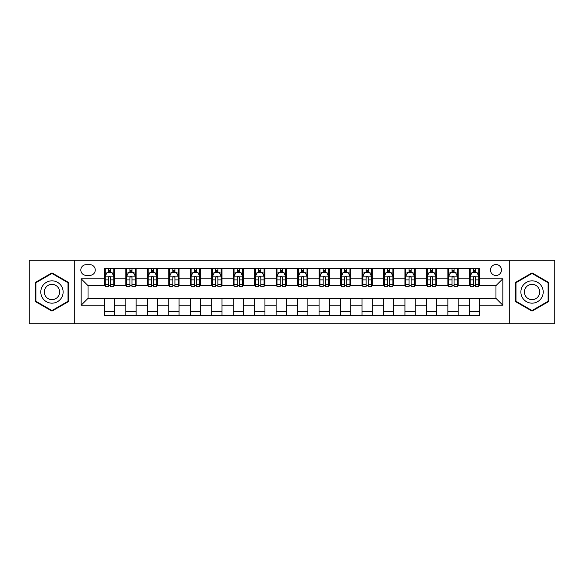 <?xml version="1.0" encoding="UTF-8"?>
<svg xmlns="http://www.w3.org/2000/svg" width="584" height="584" viewBox="0 0 584 584"><rect width="100%" height="100%" fill="white"/><g stroke="black" fill="none" stroke-linecap="round" stroke-linejoin="round"><path stroke-width="0.88" d="M495.969 264.516A5.497 5.497 0 0 0 490.472 270.012A5.497 5.497 0 0 0 495.969 275.509A5.497 5.497 0 0 0 501.466 270.012A5.497 5.497 0 0 0 495.969 264.516M509.715 323.777L554.8 323.777L554.8 260.223L509.715 260.223L509.715 323.777L74.285 323.777L74.285 260.223L29.2 260.223L29.2 323.777L74.285 323.777M86.14 275.341L89.921 275.341A5.322 5.322 0 0 0 95.243 270.012A5.322 5.322 0 0 0 89.921 264.691L86.14 264.691A5.322 5.322 0 0 0 80.818 270.012A5.322 5.322 0 0 0 86.14 275.341M509.715 260.223L74.285 260.223M104.346 305.228L81.161 305.228L81.161 278.772L104.346 278.772L104.346 285.642L88.031 285.642L88.031 298.358L104.346 298.358L104.346 315.615L479.654 315.615L479.654 298.358L495.969 298.358L495.969 285.642L479.654 285.642L479.654 278.772L502.839 278.772L502.839 305.228L479.654 305.228M479.654 278.772L479.654 268.385L104.346 268.385L104.346 278.772M469.346 268.385L469.346 285.642L470.208 285.642M473.471 285.642L475.529 285.642M478.792 285.642L479.654 285.642M469.346 285.642L457.323 285.642M447.877 268.385L447.877 285.642L448.738 285.642M452.001 285.642L454.06 285.642M447.877 285.642L435.854 285.642M426.408 268.385L426.408 285.642L427.262 285.642M430.525 285.642L432.591 285.642M426.408 285.642L414.384 285.642M404.938 268.385L404.938 285.642L405.792 285.642M409.055 285.642L411.121 285.642M404.938 285.642L392.915 285.642M383.462 268.385L383.462 285.642L384.323 285.642M387.586 285.642L389.645 285.642M383.462 285.642L371.439 285.642M361.992 268.385L361.992 285.642L362.854 285.642M366.117 285.642L368.175 285.642M361.992 285.642L349.969 285.642M340.523 268.385L340.523 285.642L341.385 285.642M344.648 285.642L346.706 285.642M340.523 285.642L328.5 285.642M319.054 268.385L319.054 285.642L319.915 285.642M323.178 285.642L325.237 285.642M319.054 285.642L307.031 285.642M297.584 268.385L297.584 285.642L298.439 285.642M301.702 285.642L303.768 285.642M297.584 285.642L285.561 285.642M276.115 268.385L276.115 285.642L276.969 285.642M280.232 285.642L282.298 285.642M276.115 285.642L264.085 285.642M254.639 268.385L254.639 285.642L255.5 285.642M258.763 285.642L260.822 285.642M254.639 285.642L242.615 285.642M233.169 268.385L233.169 285.642L234.031 285.642M237.294 285.642L239.352 285.642M233.169 285.642L221.146 285.642M211.7 268.385L211.7 285.642L212.561 285.642M215.824 285.642L217.883 285.642M211.7 285.642L199.677 285.642M190.231 268.385L190.231 285.642L191.085 285.642M194.355 285.642L196.414 285.642M190.231 285.642L178.208 285.642M168.761 268.385L168.761 285.642L169.615 285.642M172.879 285.642L174.945 285.642M168.761 285.642L156.738 285.642M147.285 268.385L147.285 285.642L148.146 285.642M151.409 285.642L153.475 285.642M147.285 285.642L135.262 285.642M125.815 268.385L125.815 285.642L126.677 285.642M129.94 285.642L131.999 285.642M125.815 285.642L113.792 285.642M104.346 285.642L105.208 285.642M108.471 285.642L110.529 285.642M104.346 298.358L114.654 298.358L114.654 315.615M479.654 298.358L114.654 298.358M114.654 268.385L114.654 285.642M104.346 272.677L105.208 272.677M108.471 272.677L110.529 272.677M113.792 272.677L114.654 272.677M104.346 311.323L114.654 311.323M125.815 298.358L125.815 315.615M136.123 268.385L136.123 285.642M125.815 272.677L126.677 272.677M129.94 272.677L131.999 272.677M135.262 272.677L136.123 272.677M136.123 298.358L136.123 315.615M125.815 311.323L136.123 311.323M147.285 298.358L147.285 315.615M157.592 298.358L157.592 315.615M147.285 311.323L157.592 311.323M157.592 268.385L157.592 285.642M147.285 272.677L148.146 272.677M151.409 272.677L153.475 272.677M156.738 272.677L157.592 272.677M168.761 298.358L168.761 315.615M179.062 298.358L179.062 315.615M168.761 311.323L179.062 311.323M179.062 268.385L179.062 285.642M168.761 272.677L169.615 272.677M172.879 272.677L174.945 272.677M178.208 272.677L179.062 272.677M190.231 298.358L190.231 315.615M200.538 298.358L200.538 315.615M190.231 311.323L200.538 311.323M200.538 268.385L200.538 285.642M190.231 272.677L191.085 272.677M194.355 272.677L196.414 272.677M199.677 272.677L200.538 272.677M211.7 298.358L211.7 315.615M222.008 298.358L222.008 315.615M211.7 311.323L222.008 311.323M222.008 268.385L222.008 285.642M211.7 272.677L212.561 272.677M215.824 272.677L217.883 272.677M221.146 272.677L222.008 272.677M233.169 298.358L233.169 315.615M243.477 298.358L243.477 315.615M233.169 311.323L243.477 311.323M243.477 268.385L243.477 285.642M233.169 272.677L234.031 272.677M237.294 272.677L239.352 272.677M242.615 272.677L243.477 272.677M254.639 298.358L254.639 315.615M264.946 298.358L264.946 315.615M254.639 311.323L264.946 311.323M264.946 268.385L264.946 285.642M254.639 272.677L255.5 272.677M258.763 272.677L260.822 272.677M264.085 272.677L264.946 272.677M276.115 298.358L276.115 315.615M286.416 298.358L286.416 315.615M276.115 311.323L286.416 311.323M286.416 268.385L286.416 285.642M276.115 272.677L276.969 272.677M280.232 272.677L282.298 272.677M285.561 272.677L286.416 272.677M297.584 298.358L297.584 315.615M307.885 298.358L307.885 315.615M297.584 311.323L307.885 311.323M307.885 268.385L307.885 285.642M297.584 272.677L298.439 272.677M301.702 272.677L303.768 272.677M307.031 272.677L307.885 272.677M319.054 298.358L319.054 315.615M329.361 298.358L329.361 315.615M319.054 311.323L329.361 311.323M329.361 268.385L329.361 285.642M319.054 272.677L319.915 272.677M323.178 272.677L325.237 272.677M328.5 272.677L329.361 272.677M340.523 298.358L340.523 315.615M350.831 298.358L350.831 315.615M340.523 311.323L350.831 311.323M350.831 268.385L350.831 285.642M340.523 272.677L341.385 272.677M344.648 272.677L346.706 272.677M349.969 272.677L350.831 272.677M361.992 298.358L361.992 315.615M372.3 298.358L372.3 315.615M361.992 311.323L372.3 311.323M372.3 268.385L372.3 285.642M361.992 272.677L362.854 272.677M366.117 272.677L368.175 272.677M371.439 272.677L372.3 272.677M383.462 298.358L383.462 315.615M393.769 298.358L393.769 315.615M383.462 311.323L393.769 311.323M393.769 268.385L393.769 285.642M383.462 272.677L384.323 272.677M387.586 272.677L389.645 272.677M392.915 272.677L393.769 272.677M404.938 298.358L404.938 315.615M415.239 298.358L415.239 315.615M404.938 311.323L415.239 311.323M415.239 268.385L415.239 285.642M404.938 272.677L405.792 272.677M409.055 272.677L411.121 272.677M414.384 272.677L415.239 272.677M426.408 298.358L426.408 315.615M436.715 298.358L436.715 315.615M426.408 311.323L436.715 311.323M436.715 268.385L436.715 285.642M426.408 272.677L427.262 272.677M430.525 272.677L432.591 272.677M435.854 272.677L436.715 272.677M447.877 298.358L447.877 315.615M458.184 298.358L458.184 315.615M447.877 311.323L458.184 311.323M458.184 268.385L458.184 285.642M447.877 272.677L448.738 272.677M452.001 272.677L454.06 272.677M457.323 272.677L458.184 272.677M469.346 298.358L469.346 315.615M469.346 311.323L479.654 311.323M469.346 272.677L470.208 272.677M473.471 272.677L475.529 272.677M478.792 272.677L479.654 272.677M88.031 285.642L81.161 278.772M88.031 298.358L81.161 305.228M502.839 278.772L495.969 285.642M502.839 305.228L495.969 298.358M51.961 311.141L68.532 301.57L68.532 282.43L51.961 272.859L35.383 282.43L35.383 301.57L51.961 311.141M548.617 282.43L532.039 272.859L515.468 282.43L515.468 301.57L532.039 311.141L548.617 301.57L548.617 282.43M110.529 270.618L108.471 270.618M113.792 284.525L110.529 284.525L110.529 286.678L113.792 286.678L113.792 276.196L112.077 272.764L106.923 272.764L105.208 276.196L105.208 286.678L108.471 286.678L108.471 284.525L105.208 284.525M105.208 276.196L105.208 268.385M113.792 276.196L113.792 268.385M108.471 272.764L108.471 268.385M110.529 268.385L110.529 272.764M110.529 284.525L110.529 277.488C109.843 276.159 109.157 276.159 108.471 277.488L108.471 284.525M131.999 270.618L129.94 270.618M135.262 284.525L131.999 284.525L131.999 286.678L135.262 286.678L135.262 276.196L133.546 272.764L128.392 272.764L126.677 276.196L126.677 286.678L129.94 286.678L129.94 284.525L126.677 284.525M126.677 276.196L126.677 268.385M135.262 276.196L135.262 268.385M129.94 272.764L129.94 268.385M131.999 268.385L131.999 272.764M131.999 284.525L131.999 277.488C131.312 276.159 130.626 276.159 129.94 277.488L129.94 284.525M153.475 270.618L151.409 270.618M156.738 284.525L153.475 284.525L153.475 286.678L156.738 286.678L156.738 276.196L155.016 272.764L149.862 272.764L148.146 276.196L148.146 286.678L151.409 286.678L151.409 284.525L148.146 284.525M148.146 276.196L148.146 268.385M156.738 276.196L156.738 268.385M151.409 272.764L151.409 268.385M153.475 268.385L153.475 272.764M153.475 284.525L153.475 277.488C152.789 276.159 152.095 276.159 151.409 277.488L151.409 284.525M174.945 270.618L172.879 270.618M178.208 284.525L174.945 284.525L174.945 286.678L178.208 286.678L178.208 276.196L176.485 272.764L171.338 272.764L169.615 276.196L169.615 286.678L172.879 286.678L172.879 284.525L169.615 284.525M169.615 276.196L169.615 268.385M178.208 276.196L178.208 268.385M172.879 272.764L172.879 268.385M174.945 268.385L174.945 272.764M174.945 284.525L174.945 277.488C174.258 276.159 173.572 276.159 172.879 277.488L172.879 284.525M196.414 270.618L194.355 270.618M199.677 284.525L196.414 284.525L196.414 286.678L199.677 286.678L199.677 276.196L197.961 272.764L192.808 272.764L191.085 276.196L191.085 286.678L194.355 286.678L194.355 284.525L191.085 284.525M191.085 276.196L191.085 268.385M199.677 276.196L199.677 268.385M194.355 272.764L194.355 268.385M196.414 268.385L196.414 272.764M196.414 284.525L196.414 277.488C195.728 276.159 195.041 276.159 194.355 277.488L194.355 284.525M61.627 286.416A11.162 11.162 0 0 0 46.377 282.327A11.162 11.162 0 0 0 42.289 297.584A11.162 11.162 0 0 0 57.539 301.673A11.162 11.162 0 0 0 61.627 286.416M58.575 288.175A7.643 7.643 0 0 0 48.136 285.379A7.643 7.643 0 0 0 45.34 295.825A7.643 7.643 0 0 0 55.779 298.621A7.643 7.643 0 0 0 58.575 288.175M51.961 310.542L35.901 301.271L35.901 282.729L51.961 273.458L68.021 282.729L68.021 301.271L51.961 310.542M532.039 303.162A11.162 11.162 0 0 0 543.208 292A11.162 11.162 0 0 0 532.039 280.838A11.162 11.162 0 0 0 520.877 292A11.162 11.162 0 0 0 532.039 303.162M532.039 299.643A7.643 7.643 0 0 0 539.682 292A7.643 7.643 0 0 0 532.039 284.357A7.643 7.643 0 0 0 524.395 292A7.643 7.643 0 0 0 532.039 299.643M515.979 282.729L532.039 273.458L548.099 282.729L548.099 301.271L532.039 310.542L515.979 301.271L515.979 282.729M217.883 270.618L215.824 270.618M221.146 284.525L217.883 284.525L217.883 286.678L221.146 286.678L221.146 276.196L219.431 272.764L214.277 272.764L212.561 276.196L212.561 286.678L215.824 286.678L215.824 284.525L212.561 284.525M212.561 276.196L212.561 268.385M221.146 276.196L221.146 268.385M215.824 272.764L215.824 268.385M217.883 268.385L217.883 272.764M217.883 284.525L217.883 277.488C217.197 276.159 216.511 276.159 215.824 277.488L215.824 284.525M239.352 270.618L237.294 270.618M242.615 284.525L239.352 284.525L239.352 286.678L242.615 286.678L242.615 276.196L240.9 272.764L235.746 272.764L234.031 276.196L234.031 286.678L237.294 286.678L237.294 284.525L234.031 284.525M234.031 276.196L234.031 268.385M242.615 276.196L242.615 268.385M237.294 272.764L237.294 268.385M239.352 268.385L239.352 272.764M239.352 284.525L239.352 277.488C238.666 276.159 237.98 276.159 237.294 277.488L237.294 284.525M260.822 270.618L258.763 270.618M264.085 284.525L260.822 284.525L260.822 286.678L264.085 286.678L264.085 276.196L262.369 272.764L257.216 272.764L255.5 276.196L255.5 286.678L258.763 286.678L258.763 284.525L255.5 284.525M255.5 276.196L255.5 268.385M264.085 276.196L264.085 268.385M258.763 272.764L258.763 268.385M260.822 268.385L260.822 272.764M260.822 284.525L260.822 277.488C260.136 276.159 259.449 276.159 258.763 277.488L258.763 284.525M282.298 270.618L280.232 270.618M285.561 284.525L282.298 284.525L282.298 286.678L285.561 286.678L285.561 276.196L283.839 272.764L278.685 272.764L276.969 276.196L276.969 286.678L280.232 286.678L280.232 284.525L276.969 284.525M276.969 276.196L276.969 268.385M285.561 276.196L285.561 268.385M280.232 272.764L280.232 268.385M282.298 268.385L282.298 272.764M282.298 284.525L282.298 277.488C281.612 276.159 280.919 276.159 280.232 277.488L280.232 284.525M303.768 270.618L301.702 270.618M307.031 284.525L303.768 284.525L303.768 286.678L307.031 286.678L307.031 276.196L305.315 272.764L300.161 272.764L298.439 276.196L298.439 286.678L301.702 286.678L301.702 284.525L298.439 284.525M298.439 276.196L298.439 268.385M307.031 276.196L307.031 268.385M301.702 272.764L301.702 268.385M303.768 268.385L303.768 272.764M303.768 284.525L303.768 277.488C303.081 276.159 302.395 276.159 301.702 277.488L301.702 284.525M325.237 270.618L323.178 270.618M328.5 284.525L325.237 284.525L325.237 286.678L328.5 286.678L328.5 276.196L326.784 272.764L321.631 272.764L319.915 276.196L319.915 286.678L323.178 286.678L323.178 284.525L319.915 284.525M319.915 276.196L319.915 268.385M328.5 276.196L328.5 268.385M323.178 272.764L323.178 268.385M325.237 268.385L325.237 272.764M325.237 284.525L325.237 277.488C324.551 276.159 323.864 276.159 323.178 277.488L323.178 284.525M346.706 270.618L344.648 270.618M349.969 284.525L346.706 284.525L346.706 286.678L349.969 286.678L349.969 276.196L348.254 272.764L343.1 272.764L341.385 276.196L341.385 286.678L344.648 286.678L344.648 284.525L341.385 284.525M341.385 276.196L341.385 268.385M349.969 276.196L349.969 268.385M344.648 272.764L344.648 268.385M346.706 268.385L346.706 272.764M346.706 284.525L346.706 277.488C346.02 276.159 345.334 276.159 344.648 277.488L344.648 284.525M368.175 270.618L366.117 270.618M371.439 284.525L368.175 284.525L368.175 286.678L371.439 286.678L371.439 276.196L369.723 272.764L364.569 272.764L362.854 276.196L362.854 286.678L366.117 286.678L366.117 284.525L362.854 284.525M362.854 276.196L362.854 268.385M371.439 276.196L371.439 268.385M366.117 272.764L366.117 268.385M368.175 268.385L368.175 272.764M368.175 284.525L368.175 277.488C367.489 276.159 366.803 276.159 366.117 277.488L366.117 284.525M389.645 270.618L387.586 270.618M392.915 284.525L389.645 284.525L389.645 286.678L392.915 286.678L392.915 276.196L391.192 272.764L386.039 272.764L384.323 276.196L384.323 286.678L387.586 286.678L387.586 284.525L384.323 284.525M384.323 276.196L384.323 268.385M392.915 276.196L392.915 268.385M387.586 272.764L387.586 268.385M389.645 268.385L389.645 272.764M389.645 284.525L389.645 277.488C388.959 276.159 388.272 276.159 387.586 277.488L387.586 284.525M411.121 270.618L409.055 270.618M414.384 284.525L411.121 284.525L411.121 286.678L414.384 286.678L414.384 276.196L412.662 272.764L407.515 272.764L405.792 276.196L405.792 286.678L409.055 286.678L409.055 284.525L405.792 284.525M405.792 276.196L405.792 268.385M414.384 276.196L414.384 268.385M409.055 272.764L409.055 268.385M411.121 268.385L411.121 272.764M411.121 284.525L411.121 277.488C410.435 276.159 409.749 276.159 409.055 277.488L409.055 284.525M432.591 270.618L430.525 270.618M435.854 284.525L432.591 284.525L432.591 286.678L435.854 286.678L435.854 276.196L434.138 272.764L428.984 272.764L427.262 276.196L427.262 286.678L430.525 286.678L430.525 284.525L427.262 284.525M427.262 276.196L427.262 268.385M435.854 276.196L435.854 268.385M430.525 272.764L430.525 268.385M432.591 268.385L432.591 272.764M432.591 284.525L432.591 277.488C431.904 276.159 431.218 276.159 430.525 277.488L430.525 284.525M454.06 270.618L452.001 270.618M457.323 284.525L454.06 284.525L454.06 286.678L457.323 286.678L457.323 276.196L455.608 272.764L450.454 272.764L448.738 276.196L448.738 286.678L452.001 286.678L452.001 284.525L448.738 284.525M448.738 276.196L448.738 268.385M457.323 276.196L457.323 268.385M452.001 272.764L452.001 268.385M454.06 268.385L454.06 272.764M454.06 284.525L454.06 277.488C453.374 276.159 452.688 276.159 452.001 277.488L452.001 284.525M475.529 270.618L473.471 270.618M478.792 284.525L475.529 284.525L475.529 286.678L478.792 286.678L478.792 276.196L477.077 272.764L471.923 272.764L470.208 276.196L470.208 286.678L473.471 286.678L473.471 284.525L470.208 284.525M470.208 276.196L470.208 268.385M478.792 276.196L478.792 268.385M473.471 272.764L473.471 268.385M475.529 268.385L475.529 272.764M475.529 284.525L475.529 277.488C474.843 276.159 474.157 276.159 473.471 277.488L473.471 284.525M125.815 305.228L114.654 305.228M125.815 278.772L114.654 278.772M147.285 278.772L136.123 278.772M147.285 305.228L136.123 305.228M168.761 278.772L157.592 278.772M168.761 305.228L157.592 305.228M190.231 278.772L179.062 278.772M190.231 305.228L179.062 305.228M211.7 278.772L200.538 278.772M211.7 305.228L200.538 305.228M233.169 278.772L222.008 278.772M233.169 305.228L222.008 305.228M254.639 278.772L243.477 278.772M254.639 305.228L243.477 305.228M276.115 278.772L264.946 278.772M276.115 305.228L264.946 305.228M297.584 278.772L286.416 278.772M297.584 305.228L286.416 305.228M319.054 278.772L307.885 278.772M319.054 305.228L307.885 305.228M340.523 278.772L329.361 278.772M340.523 305.228L329.361 305.228M361.992 278.772L350.831 278.772M361.992 305.228L350.831 305.228M383.462 278.772L372.3 278.772M383.462 305.228L372.3 305.228M404.938 278.772L393.769 278.772M404.938 305.228L393.769 305.228M426.408 278.772L415.239 278.772M426.408 305.228L415.239 305.228M447.877 278.772L436.715 278.772M447.877 305.228L436.715 305.228M469.346 278.772L458.184 278.772M469.346 305.228L458.184 305.228M113.749 276.115L105.251 276.115M105.208 272.969L106.821 272.969M112.179 272.969L113.792 272.969M108.471 279.918L105.208 279.918M113.792 279.918L110.529 279.918M110.529 271.706L108.471 271.706M135.225 276.115L126.721 276.115M126.677 272.969L128.29 272.969M133.648 272.969L135.262 272.969M129.94 279.918L126.677 279.918M135.262 279.918L131.999 279.918M131.999 271.706L129.94 271.706M156.695 276.115L148.19 276.115M148.146 272.969L149.76 272.969M155.118 272.969L156.738 272.969M151.409 279.918L148.146 279.918M156.738 279.918L153.475 279.918M153.475 271.706L151.409 271.706M178.164 276.115L169.659 276.115M169.615 272.969L171.229 272.969M176.594 272.969L178.208 272.969M172.879 279.918L169.615 279.918M178.208 279.918L174.945 279.918M174.945 271.706L172.879 271.706M199.633 276.115L191.129 276.115M191.085 272.969L192.705 272.969M198.064 272.969L199.677 272.969M194.355 279.918L191.085 279.918M199.677 279.918L196.414 279.918M196.414 271.706L194.355 271.706M221.102 276.115L212.605 276.115M212.561 272.969L214.175 272.969M219.533 272.969L221.146 272.969M215.824 279.918L212.561 279.918M221.146 279.918L217.883 279.918M217.883 271.706L215.824 271.706M242.572 276.115L234.074 276.115M234.031 272.969L235.644 272.969M241.002 272.969L242.615 272.969M237.294 279.918L234.031 279.918M242.615 279.918L239.352 279.918M239.352 271.706L237.294 271.706M264.048 276.115L255.544 276.115M255.5 272.969L257.113 272.969M262.471 272.969L264.085 272.969M258.763 279.918L255.5 279.918M264.085 279.918L260.822 279.918M260.822 271.706L258.763 271.706M285.518 276.115L277.013 276.115M276.969 272.969L278.583 272.969M283.941 272.969L285.561 272.969M280.232 279.918L276.969 279.918M285.561 279.918L282.298 279.918M282.298 271.706L280.232 271.706M306.987 276.115L298.482 276.115M298.439 272.969L300.059 272.969M305.417 272.969L307.031 272.969M301.702 279.918L298.439 279.918M307.031 279.918L303.768 279.918M303.768 271.706L301.702 271.706M328.456 276.115L319.952 276.115M319.915 272.969L321.529 272.969M326.887 272.969L328.5 272.969M323.178 279.918L319.915 279.918M328.5 279.918L325.237 279.918M325.237 271.706L323.178 271.706M349.925 276.115L341.428 276.115M341.385 272.969L342.998 272.969M348.356 272.969L349.969 272.969M344.648 279.918L341.385 279.918M349.969 279.918L346.706 279.918M346.706 271.706L344.648 271.706M371.395 276.115L362.898 276.115M362.854 272.969L364.467 272.969M369.825 272.969L371.439 272.969M366.117 279.918L362.854 279.918M371.439 279.918L368.175 279.918M368.175 271.706L366.117 271.706M392.871 276.115L384.367 276.115M384.323 272.969L385.936 272.969M391.295 272.969L392.915 272.969M387.586 279.918L384.323 279.918M392.915 279.918L389.645 279.918M389.645 271.706L387.586 271.706M414.341 276.115L405.836 276.115M405.792 272.969L407.406 272.969M412.771 272.969L414.384 272.969M409.055 279.918L405.792 279.918M414.384 279.918L411.121 279.918M411.121 271.706L409.055 271.706M435.81 276.115L427.305 276.115M427.262 272.969L428.882 272.969M434.24 272.969L435.854 272.969M430.525 279.918L427.262 279.918M435.854 279.918L432.591 279.918M432.591 271.706L430.525 271.706M457.279 276.115L448.775 276.115M448.738 272.969L450.352 272.969M455.71 272.969L457.323 272.969M452.001 279.918L448.738 279.918M457.323 279.918L454.06 279.918M454.06 271.706L452.001 271.706M478.749 276.115L470.251 276.115M470.208 272.969L471.821 272.969M477.179 272.969L478.792 272.969M473.471 279.918L470.208 279.918M478.792 279.918L475.529 279.918M475.529 271.706L473.471 271.706"/></g></svg>
